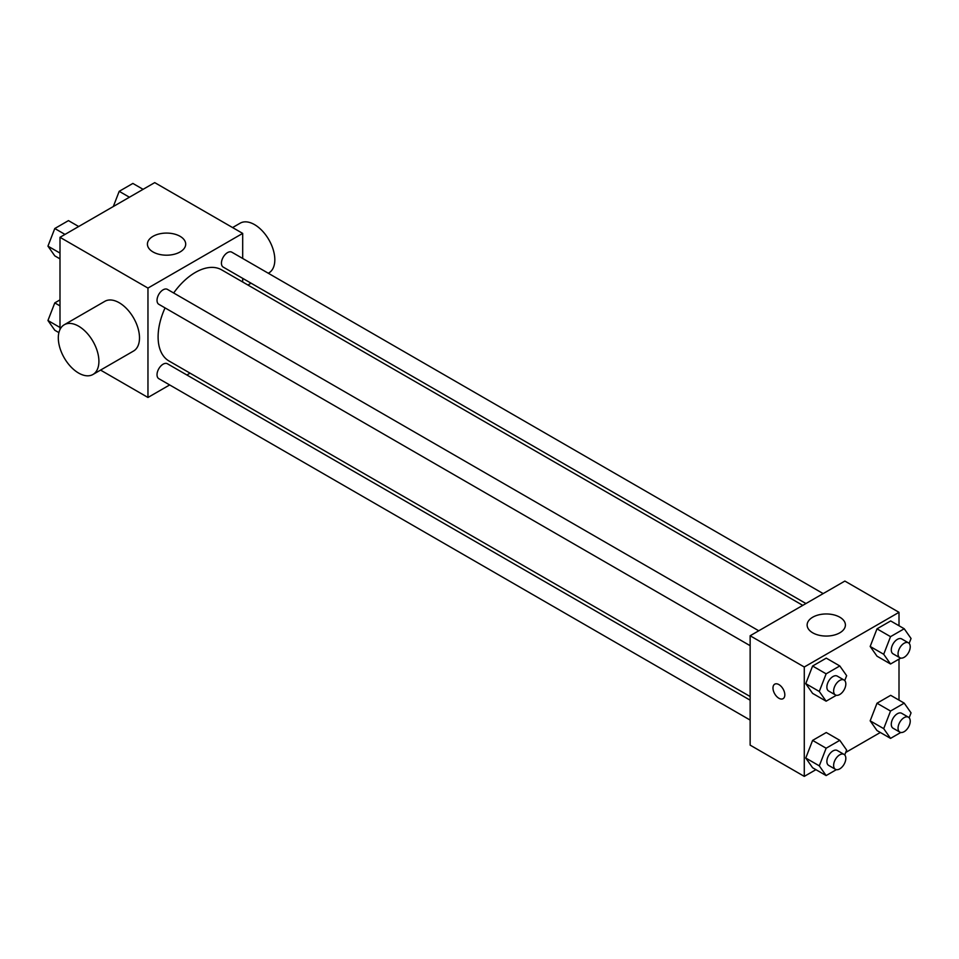 <?xml version="1.0" encoding="UTF-8"?>
<svg xmlns="http://www.w3.org/2000/svg" width="959" height="959" viewBox="0 0 959 959"><rect width="100%" height="100%" fill="white"/><g stroke="black" fill="none" stroke-linecap="round" stroke-linejoin="round"><path stroke-width="1.44" d="M59.997 329.5L59.997 237.305L154.723 182.618L242.687 233.397L242.687 258.45M169.659 384.943L147.962 397.47L100.551 370.09M190.062 373.159L186.885 374.993M165.056 307.899A52.625 30.388 120 0 0 158.103 336.921A52.625 30.388 120 0 0 169.012 361.004L750.142 696.522M802.779 605.369L221.637 269.851A52.625 30.388 120 0 0 173.663 292.986M242.687 278.338L242.687 282.006M147.962 397.47L147.962 288.084L242.687 233.397M823.17 593.597L231.838 252.193A8.607 4.975 120 0 0 225.197 254.495A8.607 4.975 120 0 0 221.433 263.162A8.607 4.975 120 0 0 223.219 267.105L805.944 603.535M750.142 700.19L167.417 363.761A8.607 4.975 120 0 0 160.788 366.062A8.607 4.975 120 0 0 157.024 374.729A8.607 4.975 120 0 0 158.81 378.673L750.142 720.077M750.142 645.695L158.81 304.291A8.607 4.975 -60 0 1 158.81 294.353A8.607 4.975 -60 0 1 167.417 289.378L758.761 630.782M147.962 288.084L59.997 237.305M153.032 251.953A19.132 11.052 180 0 1 147.422 244.137A19.132 11.052 180 0 1 166.566 233.085A19.132 11.052 180 0 1 185.698 244.137A19.132 11.052 180 0 1 173.891 254.351A19.132 11.052 180 0 1 153.032 251.953M64.253 324.753L104.855 301.318A28.71 16.579 60 0 1 126.972 309.002A28.71 16.579 60 0 1 139.499 337.892A28.71 16.579 60 0 1 133.553 351.03L92.963 374.478A28.71 16.579 60 0 1 64.253 357.899A28.71 16.579 60 0 1 64.253 324.753A28.71 16.579 60 0 1 86.37 332.437A28.71 16.579 60 0 1 98.909 361.327A28.71 16.579 60 0 1 92.963 374.478M268.304 273.243L268.88 272.907A28.71 16.579 -120 0 0 268.88 239.762A28.71 16.579 -120 0 0 240.17 223.183L232.581 227.571M815.905 769.669L804.277 776.382L750.142 745.131L750.142 635.757L844.867 581.07L899.003 612.322L899.003 625.747M880.326 732.484L845.694 752.467M877.005 656.184L870.173 646.462L877.005 628.84L890.683 620.952L877.005 628.84L870.173 646.462L877.005 656.184L890.539 664L883.707 654.278L890.539 636.656L904.217 628.756L911.05 638.49L909.144 643.393M812.597 767.751L805.764 758.03L812.597 740.408L826.262 732.52L812.597 740.408L805.764 758.03L812.597 767.751L826.131 775.567L819.286 765.845L826.131 748.224L839.796 740.324L846.641 750.058L844.735 754.961M899.003 659.121L899.003 700.13M804.277 776.382L804.277 667.008L899.003 612.322M877.005 730.566L870.173 720.844L877.005 703.223L890.683 695.323L877.005 703.223L870.173 720.844L877.005 730.566L890.539 738.382L883.707 728.648L890.539 711.039L904.217 703.139L911.05 712.861L909.144 717.776M812.597 693.381L805.764 683.647L812.597 666.025L826.262 658.138L812.597 666.025L805.764 683.647L812.597 693.381L826.131 701.185L819.286 691.463L826.131 673.841L839.796 665.954L846.641 675.675L844.735 680.578M804.277 667.008L750.142 635.757M812.729 632.82A19.132 11.052 180 0 1 807.13 625.016A19.132 11.052 180 0 1 826.262 613.964A19.132 11.052 180 0 1 845.406 625.016A19.132 11.052 180 0 1 833.587 635.218A19.132 11.052 180 0 1 812.729 632.82M784.822 694.843A8.367 4.831 60 0 1 783.083 698.667A8.367 4.831 60 0 1 774.716 693.836A8.367 4.831 60 0 1 774.716 684.175A8.367 4.831 60 0 1 781.165 686.416A8.367 4.831 60 0 1 784.822 694.843M783.095 698.667A8.367 4.831 60 0 1 774.716 693.836A8.367 4.831 60 0 1 774.716 684.175M836.368 695.275L826.131 701.185M844.04 680.015L837.267 676.107A8.607 4.975 120 0 0 830.638 678.421A8.607 4.975 120 0 0 826.874 687.088A8.607 4.975 120 0 0 828.66 691.031L835.421 694.939A8.607 4.975 120 0 0 844.04 689.965A8.607 4.975 120 0 0 844.04 680.015A8.607 4.975 120 0 0 837.399 682.329A8.607 4.975 120 0 0 833.635 690.995A8.607 4.975 120 0 0 835.421 694.939M819.286 691.463L805.764 683.647M826.131 673.841L812.597 666.025M839.796 665.954L826.262 658.138M900.777 658.09L890.539 664M908.449 642.83L901.688 638.922A8.607 4.975 120 0 0 895.047 641.235A8.607 4.975 120 0 0 891.283 649.902A8.607 4.975 120 0 0 893.069 653.834L899.842 657.742A8.607 4.975 120 0 0 908.449 652.779A8.607 4.975 120 0 0 908.449 642.83A8.607 4.975 120 0 0 901.808 645.131A8.607 4.975 120 0 0 898.056 653.798A8.607 4.975 120 0 0 899.842 657.742M883.707 654.278L870.173 646.462M890.539 636.656L877.005 628.84M904.217 628.756L890.683 620.952M836.368 769.657L826.131 775.567M844.04 754.397L837.267 750.489A8.607 4.975 120 0 0 830.638 752.803A8.607 4.975 120 0 0 826.874 761.47A8.607 4.975 120 0 0 828.66 765.402L835.421 769.31A8.607 4.975 120 0 0 844.04 764.347A8.607 4.975 120 0 0 844.04 754.397A8.607 4.975 120 0 0 837.399 756.699A8.607 4.975 120 0 0 833.635 765.366A8.607 4.975 120 0 0 835.421 769.31M819.286 765.845L805.764 758.03M826.131 748.224L812.597 740.408M839.796 740.324L826.262 732.52M900.777 732.472L890.539 738.382M908.449 717.212L901.688 713.304A8.607 4.975 120 0 0 895.047 715.606A8.607 4.975 120 0 0 891.283 724.273A8.607 4.975 120 0 0 893.069 728.217L899.842 732.125A8.607 4.975 120 0 0 908.449 727.15A8.607 4.975 120 0 0 908.449 717.212A8.607 4.975 120 0 0 901.808 719.514A8.607 4.975 120 0 0 898.056 728.181A8.607 4.975 120 0 0 899.842 732.125M883.707 728.648L870.173 720.844M890.539 711.039L877.005 703.223M904.217 703.139L890.683 695.323M59.997 258.87L54.783 255.861L47.95 246.139L54.783 228.518L68.461 220.618L78.674 226.516M59.997 253.092L47.95 246.139M65.008 234.416L54.783 228.518M113.306 206.533L119.204 191.32L132.869 183.433L143.095 189.331M129.417 197.218L119.204 191.32M58.895 332.617L54.783 330.244L47.95 320.51L54.783 302.888L59.997 299.879M59.997 327.475L47.95 320.51M59.997 305.897L54.783 302.888M247.901 285.015L251.078 283.181"/></g></svg>

